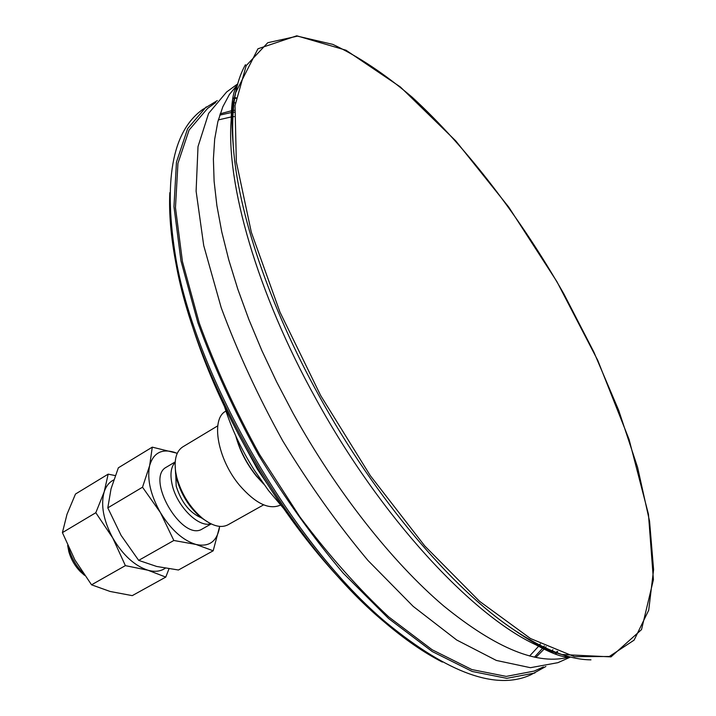 <?xml version="1.0" encoding="UTF-8"?>
<svg xmlns="http://www.w3.org/2000/svg" width="716" height="716" viewBox="0 0 716 716"><rect width="100%" height="100%" fill="white"/><g stroke="black" fill="none" stroke-linecap="round" stroke-linejoin="round"><path stroke-width="1.07" d="M544.321 645.868L543.104 647.568M542.8 647.989L534.44 657.181M219.731 115.124L231.859 112.421M232.378 112.367L234.454 112.161M535.774 657.458L544.491 648.714M544.76 648.374L546.066 646.691M234.597 110.228L232.494 110.524M232.074 110.595L220.152 113.826M540.329 643.881L539.157 645.537M538.709 646.154L529.58 656.026M349.99 589.349C320.562 559.375 292.844 524.005 266.853 483.219C230.23 424.749 203.675 366.655 187.189 308.936M218.317 119.921L231.42 116.887M232.181 116.797L234.195 116.601M267.077 483.577L257.474 469.338L237.936 433.386M283.429 508.226L268.357 490.326L254.386 470.287C241.328 449.55 231.411 428.437 224.636 406.957M235.358 102.8L233.228 102.943M233.201 102.943L232.082 103.041M169.817 192.667C168.851 213.323 170.873 236.826 175.894 263.157C196.506 380.876 292.137 545.592 384.143 621.855C404.531 639.272 423.935 652.679 442.354 662.085M551.714 651.506L552.886 649.716M236.656 98.28L232.727 98.54M217.315 100.58L202.503 109.611C171.849 131.699 163.051 181.81 176.118 259.944C196.989 379.033 293.981 546.084 387.052 623.251C448.422 673.335 496.304 690.546 530.69 674.875L545.869 666.489M555.285 654.12L557.102 651.39M206.208 106.908L187.646 128.647L176.467 162.076L173.961 206.647L180.987 260.982L197.867 322.71C213.851 366.592 234.069 410.689 258.521 454.991C284.879 498.193 313.143 537.609 343.322 573.248L388.573 618.508L432.267 651.551L472.22 671.474L506.785 678.338L534.87 673.004M236.083 97.716L232.79 98.155M215.74 102.478L207.524 108.465L189.069 130.079L177.953 163.302L175.465 207.613L182.455 261.608L199.227 322.961C215.113 366.574 235.215 410.393 259.514 454.418L299.816 516.782C328.939 555.455 358.582 588.838 388.743 616.923L432.169 649.77L471.889 669.576L506.248 676.396L534.172 671.08L543.444 666.918M555.652 654.254L557.675 651.605M236.575 88.444L235.108 89.169M564.611 656.697L565.962 655.775M237.184 85.983L236.414 86.314M237.766 83.844L226.641 91.97L208.607 113.397L198.01 146.619L196.103 191.145L203.729 245.597L221.181 307.62C237.524 351.78 258.055 396.208 282.766 440.913C309.339 484.535 337.746 524.398 367.988 560.485L413.204 606.389L456.701 640.006L496.322 660.429L530.431 667.697L557.97 662.658L570.545 657.028M567.725 656.975L568.406 656.474M236.378 89.294L233.273 102.567L231.187 119.939C231.635 93.402 235.51 87.424 237.542 84.631L229.415 94.449L222.801 106.827L217.843 121.756L214.675 139.208L213.395 159.077L214.111 181.264L216.885 205.599L221.763 231.868L228.744 259.81L237.802 289.139L248.873 319.506L261.859 350.554L276.627 381.879L292.987 413.096C336.18 491.31 392.225 562.221 443.643 605.924C496.555 648.911 538.602 665.88 569.766 656.832C566.32 657.216 559.205 657.619 535.944 644.839L552.054 651.649L565.121 655.525M231.187 119.939C226.032 183.77 257.08 292.942 315.828 398.678C380.491 516.898 471.584 615.134 535.944 644.839M245.445 64.717C234.955 83.262 230.919 110.568 233.335 146.619C237.873 211.685 269.135 305.777 319.309 396.252C375.712 499.061 452.467 589.08 513.828 629.749C543.945 649.716 569.65 659.749 590.96 659.839M225.97 411.074L225.746 411.208C210.459 418.869 217.512 459.233 239.6 485.367C255.415 503.464 268.983 510.06 280.296 505.156L280.52 505.04M235.788 435.963C239.547 450.185 246.349 463.485 256.176 475.872L263.774 484.168M217.745 425.841L182.741 446.9C176.306 451.143 173.961 459.574 175.724 472.184L176.736 477.133C181.381 493.879 189.982 507.626 202.539 518.375C212.616 526.153 221.101 528.301 227.974 524.81L263.613 504.852M113.746 479.935C109.253 482.154 106.066 486.146 104.169 491.901C100.571 505.013 103.417 520.353 112.725 537.922C122.83 555.079 134.581 565.855 147.988 570.24C154.835 572.12 160.599 571.449 165.271 568.218M108.17 474.144L75.493 494.031L67 514.294L62.408 532.623L74.894 559.912L91.541 584.811L110.094 591.461L132.263 595.631L165.772 577.096L147.988 570.24L125.381 565.631L112.725 537.922L95.81 512.719L104.169 491.901L108.17 474.144L115.294 475.594M91.541 584.811L125.381 565.631M62.408 532.623L95.81 512.719M168.994 568.817L165.772 577.096M177.219 453.38L174.131 452.217C161.512 448.592 153.349 453.049 149.644 465.597C146.905 479.201 150.494 494.854 160.402 512.567C171.052 529.822 182.92 540.455 196.005 544.464C208.625 547.122 216.366 541.949 219.23 528.963L219.606 526.394M175.196 461.91L166.559 467.065C144.623 477.787 182.249 542.603 202.44 528.864L211.202 523.924M152.284 447.151L118.355 467.799L111.034 488.84L107.803 507.868L121.094 535.38L138.68 560.377L156.688 566.463L178.445 570.008L213.18 550.792L196.005 544.464L173.836 540.482L160.402 512.567L142.52 487.211L149.644 465.597L152.284 447.151L177.264 453.282M219.669 526.394L213.18 550.792M138.68 560.377L173.836 540.482M107.803 507.868L142.52 487.211M175.169 462.303C170.847 467.011 169.871 474.574 172.234 484.983C176.986 506.364 198.735 527.952 210.844 523.754M68.53 547.355L69.013 549.217C71.672 558.203 76.245 566.079 82.734 572.845L83.128 573.239M67.653 545.431L68.897 551.982C71.099 559.438 74.894 565.971 80.282 571.574L84.569 575.342M175.68 472.766L176.19 486.083C181.363 502.543 189.973 513.22 202.01 518.124M175.098 463.95L175.599 473.741L176.566 478.449C180.978 494.398 189.167 507.483 201.124 517.704L209.376 522.993M320.652 395.509L279.965 312.122L251.334 232.279L236.343 161.986L235.036 105.628L246.188 65.639L267.793 42.709L297.453 36.14L332.815 44.383C358.439 56.439 384.931 74.079 412.3 97.322C467.029 147.568 520.371 217.646 563.886 293.918L593.806 351.932L618.687 410.322L637.598 467.387L649.564 521.23L653.592 569.668L648.714 610.211L634.107 640.122L609.316 656.5L574.456 656.662L530.511 638.538L479.541 601.306L424.767 545.959L370.306 475.639L320.652 395.509M236.378 437.252C240.209 450.982 246.85 463.78 256.292 475.648L262.942 483.014M384.143 621.855L387.052 623.251M175.894 263.157L176.118 259.944M233.273 102.567C231.68 114.211 231.707 128.889 233.335 146.619M552.054 651.649C541.162 647.255 528.426 639.961 513.828 629.749M235.662 92.615L257.948 48.786L296.773 35.8L346.016 50.227L400.396 86.985L455.77 140.9L508.834 207.219L556.95 281.701L597.788 360.434L629.078 439.418L648.454 514.24L653.413 579.692L641.527 629.597L610.999 656.885L561.89 654.505M80.282 571.574L82.734 572.845M68.897 551.982L69.013 549.217M201.124 517.704L202.539 518.375M175.599 473.741L175.724 472.184"/></g></svg>
